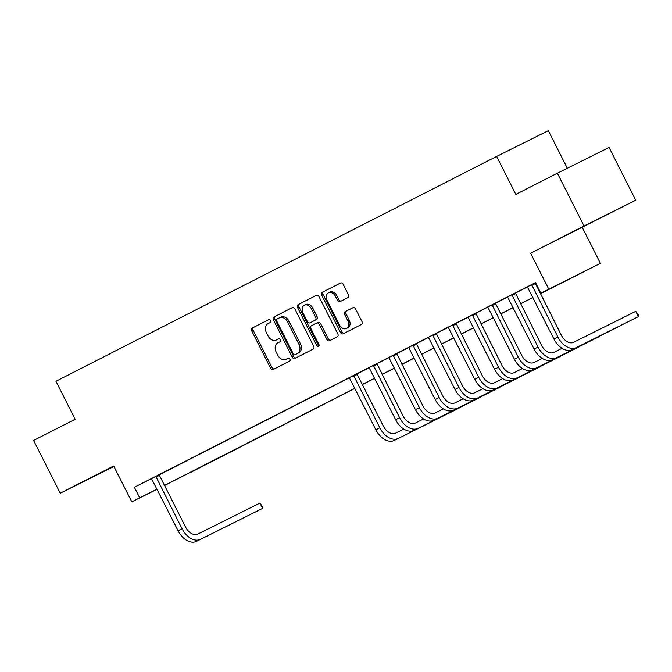 <?xml version="1.0" encoding="UTF-8"?>
<svg xmlns="http://www.w3.org/2000/svg" width="672" height="672" viewBox="0 0 672 672"><rect width="100%" height="100%" fill="white"/><g stroke="black" fill="none" stroke-linecap="round" stroke-linejoin="round"><path stroke-width="1.01" d="M270.564 320.536A1.621 1.218 -116.5 0 0 268.758 319.637A1.621 1.218 -116.5 0 0 268.75 319.637L252.244 328.062A2.318 1.747 -116.5 0 0 251.74 330.926L270.572 368.214A2.318 1.747 -116.5 0 0 273.16 369.499L289.674 361.074A1.621 1.218 -116.5 0 0 288.212 358.176L286.079 359.268A7.426 5.578 -116.5 0 0 286.079 359.268A7.426 5.578 -116.5 0 1 277.754 355.169L276.184 352.061A7.426 5.578 -116.5 0 1 277.805 342.896L279.947 341.804A1.621 1.218 -116.5 0 0 278.485 338.906A1.621 1.218 -116.5 0 0 278.477 338.906L276.343 339.998A7.426 5.578 -116.5 0 1 276.31 340.015A7.426 5.578 -116.5 0 1 268.027 335.908L266.456 332.8A7.426 5.578 -116.5 0 1 268.078 323.627L270.211 322.543A1.621 1.218 -116.5 0 0 270.564 320.536M578.012 229.228L605.363 215.477L578.012 229.228M113.761 466.166L90.594 477.96L113.828 466.309M347.92 297.612A2.318 1.747 -116.5 0 0 348.432 294.748L343.148 284.29A2.318 1.747 -116.5 0 0 340.553 283.004L322.216 292.362A2.318 1.747 -116.5 0 0 321.712 295.226L340.544 332.514A2.318 1.747 -116.5 0 0 343.14 333.799A2.318 1.747 -116.5 0 0 343.148 333.791L361.477 324.442A2.318 1.747 -116.5 0 0 361.981 321.577L355.597 308.944A2.318 1.747 -116.5 0 0 353.01 307.658L345.156 311.665A2.318 1.747 -116.5 0 0 344.652 314.53L347.81 320.796A6.208 4.662 -116.5 0 1 346.433 328.474A6.208 4.662 -116.5 0 1 339.503 325.03L327.104 300.485A6.208 4.662 -116.5 0 1 328.49 292.807A6.208 4.662 -116.5 0 1 335.412 296.243L337.478 300.334A2.318 1.747 -116.5 0 0 340.066 301.619L347.92 297.612M557.374 173.208L609.059 147.445L635.712 200.214L584.027 225.977L557.374 173.208L515.836 194.41L496.65 156.416L55.944 381.276L75.138 419.261L33.6 440.454L60.253 493.223L113.66 465.973L131.788 501.85L139.7 497.818L134.366 487.267L535.508 282.593L540.834 293.143L600.424 263.34L540.38 293.74M584.027 225.977L530.628 253.226L548.747 289.103M294.84 308.935A2.318 1.747 -116.5 0 0 292.253 307.65A2.318 1.747 -116.5 0 0 292.236 307.658L273.916 317.008A2.318 1.747 -116.5 0 0 273.403 319.872L292.244 357.16A2.318 1.747 -116.5 0 0 294.832 358.445L313.169 349.087A2.318 1.747 -116.5 0 0 313.673 346.223L294.84 308.935M298.066 304.685L316.394 295.327A2.318 1.747 -116.5 0 0 316.394 295.327A2.318 1.747 -116.5 0 1 318.99 296.612L337.831 333.9A2.318 1.747 -116.5 0 1 337.319 336.764L329.482 340.763A2.318 1.747 -116.5 0 1 329.465 340.771A2.318 1.747 -116.5 0 1 326.878 339.486L319.242 324.366A2.318 1.747 -116.5 0 0 316.655 323.081A2.318 1.747 -116.5 0 0 316.638 323.089L311.438 325.744A2.318 1.747 -116.5 0 0 310.926 328.608L318.881 344.35A1.621 1.218 -116.5 0 1 316.705 345.458L297.562 307.549A2.318 1.747 -116.5 0 1 298.066 304.685L316.571 295.252M60.253 493.223L113.904 466.452M134.366 487.267L151.57 478.682M159.34 474.768L349.398 377.79M357.134 373.842L369.18 367.702M376.916 363.754L388.962 357.605M396.698 353.657L408.744 347.516M416.48 343.568L428.526 337.42M436.262 333.472L448.3 327.331M456.036 323.383L468.082 317.234M475.818 313.286L487.864 307.146M495.6 303.198L507.646 297.049M515.382 293.101L527.419 286.961M535.156 283.013L535.601 282.786M151.494 478.598L178.072 530.746A17.732 11.701 -117 0 0 196.543 541.346L262.576 508.376L259.913 503.101L197.828 534.055A11.827 7.804 63 0 1 185.514 526.982L159.44 475.364L159.314 474.625L161.902 473.332L151.511 478.624M172.183 468.082L181.675 463.243L172.166 468.056M191.965 457.993L201.457 453.146L191.948 457.96M211.747 447.905L221.239 443.058L211.73 447.871M231.521 437.808L241.021 432.961L231.504 437.774M251.303 427.72L260.795 422.873L251.286 427.686M271.085 417.623L280.577 412.776L271.068 417.589M290.867 407.534L300.359 402.688L290.85 407.501M310.64 397.438L320.141 392.591L310.632 397.404M330.422 387.349L339.923 382.502L330.406 387.316M403.813 429.055L395.632 433.129A11.827 7.804 63 0 1 383.317 426.056L357.244 374.447L357.109 373.699L359.696 372.414L349.314 377.698M376.9 363.636L369.096 367.609M396.682 353.539L388.878 357.512M463.151 398.773L454.969 402.856A11.827 7.804 63 0 1 442.655 395.783L416.581 344.165L416.455 343.426L419.042 342.132L408.652 347.424M436.237 333.354L428.434 337.327M456.019 323.266L448.216 327.239M475.801 313.169L467.998 317.142M542.27 358.411L534.089 362.485A11.827 7.804 63 0 1 521.774 355.412L495.701 303.794L495.575 303.055L498.162 301.762L487.771 307.054M515.357 292.992L507.553 296.957M527.335 286.868L535.542 282.66M567.319 168.252L548.327 130.654L496.65 156.416M530.628 253.226L635.712 200.214M582.305 227.464L600.424 263.34M191.276 471.853L164.564 485.512M540.33 293.647L561.784 282.702L540.834 293.143M164.514 485.402L354.883 388.265M362.309 384.476L374.657 378.176M382.091 374.38L394.439 368.08M401.873 364.291L414.221 357.991M421.655 354.203L434.003 347.894M441.428 344.106L453.776 337.806M461.21 334.018L473.558 327.718M480.992 323.921L493.34 317.621M500.774 313.832L513.122 307.532M520.548 303.736L532.904 297.436M139.7 497.818L157.063 489.157M157.097 489.233L131.788 501.85M354.925 388.357L191.377 472.055M532.946 297.528L520.598 303.828M513.164 307.616L500.816 313.916M493.382 317.713L481.034 324.013M473.609 327.802L461.261 334.102M453.827 337.898L441.479 344.198M434.045 347.987L421.697 354.287M414.263 358.084L401.915 364.384M394.489 368.172L382.141 374.472M374.707 378.269L362.359 384.569M277.67 339.335A7.426 5.578 -116.5 0 0 277.704 339.318A7.426 5.578 -116.5 0 0 277.738 339.301L276.343 339.998M278.628 338.848L277.738 339.301M288.364 358.117L287.473 358.571M268.901 319.578L253.638 327.365A2.318 1.747 -116.5 0 0 253.134 330.229L271.967 367.517A2.318 1.747 -116.5 0 0 274.394 368.878M292.421 307.583L275.31 316.31A2.318 1.747 -116.5 0 0 274.798 319.175L293.639 356.462A2.318 1.747 -116.5 0 0 296.058 357.815M277.082 319.032A1.621 1.218 -116.5 0 0 276.73 321.04L293.261 353.774A1.621 1.218 -116.5 0 0 295.084 354.665L297.335 353.522A7.426 5.578 -116.5 0 0 298.956 344.35L287.658 321.98A7.426 5.578 -116.5 0 0 279.376 317.864A7.426 5.578 -116.5 0 0 279.334 317.881L277.082 319.032M279.409 317.848L280.736 317.192A7.426 5.578 -116.5 0 1 280.77 317.167A7.426 5.578 -116.5 0 1 289.052 321.283L300.359 343.661A7.426 5.578 -116.5 0 1 298.738 352.825L296.478 353.968A1.621 1.218 -116.5 0 0 296.478 353.976A1.621 1.218 -116.5 0 0 296.478 353.968L295.084 354.665M316.663 323.072L318.032 322.392A2.318 1.747 -116.5 0 1 318.049 322.384A2.318 1.747 -116.5 0 1 320.636 323.669L328.272 338.789A2.318 1.747 -116.5 0 0 330.691 340.15M299.46 303.988A2.318 1.747 -116.5 0 0 298.956 306.852L318.108 344.761A1.621 1.218 -116.5 0 0 319.049 345.677M311.312 308.675A6.208 4.662 -116.5 0 0 304.391 305.231A6.208 4.662 -116.5 0 0 303.005 312.908L307.373 321.56A2.318 1.747 -116.5 0 0 309.96 322.846A2.318 1.747 -116.5 0 0 309.968 322.837L315.176 320.183A2.318 1.747 -116.5 0 0 315.68 317.318L311.312 308.675L312.707 307.978A6.208 4.662 -116.5 0 0 305.785 304.542L304.391 305.231M312.707 307.978L317.075 316.621A2.318 1.747 -116.5 0 1 316.571 319.486L311.371 322.14M328.49 292.807L329.885 292.11A6.208 4.662 -116.5 0 1 336.806 295.546L338.873 299.636A2.318 1.747 -116.5 0 0 341.3 300.997M346.433 328.474L347.827 327.776A6.208 4.662 -116.5 0 0 349.213 320.099L347.81 320.796M353.178 307.583L346.55 310.968A2.318 1.747 -116.5 0 0 346.046 313.832L349.213 320.099M340.729 282.929L323.61 291.665A2.318 1.747 -116.5 0 0 323.106 294.529L341.947 331.817A2.318 1.747 -116.5 0 0 344.366 333.169M259.913 503.101L262.408 506.495L262.576 508.376L200.491 539.33A17.732 11.701 -117 0 1 182.028 528.721L155.828 476.389M159.44 475.364L155.954 477.112M349.297 377.681L375.866 429.82L379.823 427.804L353.623 375.472M394.338 440.429L460.379 407.459L394.338 440.429A17.732 11.701 -117 0 1 375.866 429.82M398.294 438.404A17.732 11.701 -117 0 1 379.823 427.804M357.244 374.447L353.749 376.186M369.071 367.584L395.648 419.731L399.605 417.707L373.405 365.375M376.891 363.611L403.099 415.968A11.827 7.804 63 0 0 415.414 423.041L423.587 418.958M414.12 430.332L480.161 397.362L414.12 430.332A17.732 11.701 -117 0 1 395.648 419.731M418.076 428.316A17.732 11.701 -117 0 1 399.605 417.707M377.026 364.35L373.531 366.089M388.853 357.496L415.43 409.634L419.387 407.618L393.187 355.286M396.673 353.514L422.881 405.871A11.827 7.804 63 0 0 435.187 412.944L443.369 408.87M433.902 420.244L499.943 387.274L433.902 420.244A17.732 11.701 -117 0 1 415.43 409.634M437.858 418.219A17.732 11.701 -117 0 1 419.387 407.618M396.808 354.262L393.313 356M408.635 347.399L435.212 399.546L439.169 397.522L412.969 345.19M453.684 410.147L519.716 377.177L453.684 410.147A17.732 11.701 -117 0 1 435.212 399.546M457.64 408.131A17.732 11.701 -117 0 1 439.169 397.522M416.581 344.165L413.095 345.904M428.417 337.31L454.986 389.449L458.942 387.433L432.743 335.101M436.237 333.329L462.437 385.694A11.827 7.804 63 0 0 474.751 392.759L482.933 388.685M473.458 400.058L539.498 367.088L473.458 400.058A17.732 11.701 -117 0 1 454.986 389.449M477.414 398.042A17.732 11.701 -117 0 1 458.942 387.433M436.363 334.076L432.869 335.815M448.199 327.214L474.768 379.361L478.724 377.336L452.525 325.004M456.011 323.24L482.219 375.598A11.827 7.804 63 0 0 494.533 382.67L502.715 378.588M493.24 389.962L559.28 356.992L493.24 389.962A17.732 11.701 -117 0 1 474.768 379.361M497.196 387.946A17.732 11.701 -117 0 1 478.724 377.336M456.145 323.98L452.651 325.718M467.972 317.125L494.55 369.264L498.506 367.248L472.307 314.916M475.793 313.144L502.001 365.509A11.827 7.804 63 0 0 514.315 372.574L522.488 368.5M513.022 379.873L579.062 346.903L513.022 379.873A17.732 11.701 -117 0 1 494.55 369.264M516.978 377.857A17.732 11.701 -117 0 1 498.506 367.248M475.927 313.891L472.433 315.63M487.754 307.028L514.332 359.176L518.288 357.151L492.089 304.819M532.804 369.776L598.836 336.806L532.804 369.776A17.732 11.701 -117 0 1 514.332 359.176M536.76 367.76A17.732 11.701 -117 0 1 518.288 357.151M495.701 303.794L492.215 305.533M507.536 296.94L534.114 349.079L538.062 347.063L511.871 294.731M515.357 292.958L541.556 345.324A11.827 7.804 63 0 0 553.871 352.388L562.052 348.314M552.577 359.688L618.618 326.718L552.577 359.688A17.732 11.701 -117 0 1 534.114 349.079M556.534 357.672A17.732 11.701 -117 0 1 538.062 347.063M515.483 293.706L511.988 295.445M527.318 286.843L553.888 338.99L557.844 336.966L531.644 284.634M535.13 282.87L561.338 335.227A11.827 7.804 63 0 0 573.653 342.3L635.737 311.346L638.232 314.74L638.4 316.621L576.316 347.575A17.732 11.701 -117 0 1 557.844 336.966M635.737 311.346L638.4 316.621L572.359 349.591A17.732 11.701 -117 0 1 553.888 338.99M535.265 283.609L531.77 285.356M271.967 367.517L270.572 368.214M253.134 330.229L251.74 330.926M253.638 327.365L252.244 328.062M293.639 356.462L292.244 357.16M274.798 319.175L273.403 319.872M275.31 316.31L273.916 317.008M298.738 352.825L297.335 353.522M300.359 343.661L298.956 344.35M289.052 321.283L287.658 321.98M328.272 338.789L326.878 339.486M320.636 323.669L319.242 324.366M318.108 344.761L316.705 345.458M298.956 306.852L297.562 307.549M316.571 319.486L315.176 320.183M317.075 316.621L315.68 317.318M338.873 299.636L337.478 300.334M336.806 295.546L335.412 296.243M346.046 313.832L344.652 314.53M346.55 310.968L345.156 311.665M341.947 331.817L340.544 332.514M323.106 294.529L321.712 295.226M323.61 291.665L322.216 292.362M178.072 530.746L182.028 528.721M196.543 541.346L200.491 539.33M572.359 349.591L576.316 347.575M277.704 339.318L276.31 340.015M296.478 353.976L295.075 354.673M280.77 317.167L279.376 317.864M318.049 322.384L316.655 323.081"/></g></svg>

